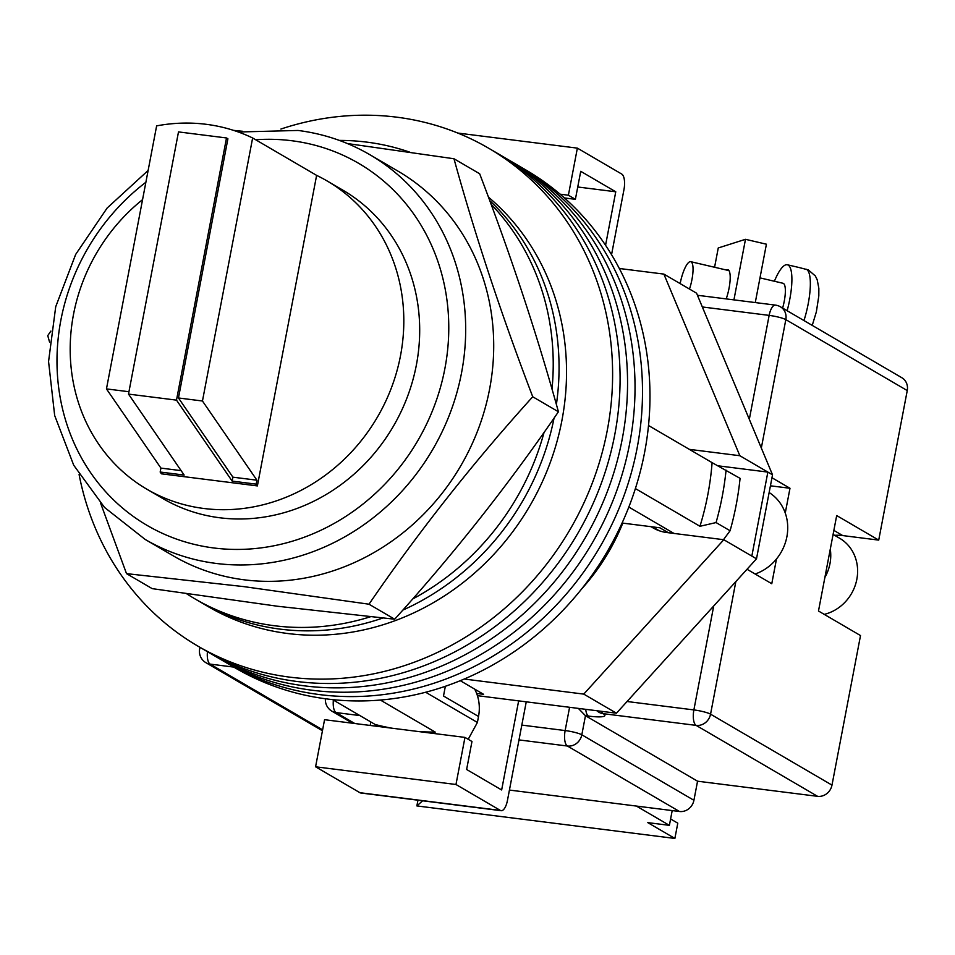 <?xml version="1.0" encoding="UTF-8"?>
<svg xmlns="http://www.w3.org/2000/svg" width="955" height="955" viewBox="0 0 955 955"><rect width="100%" height="100%" fill="white"/><g stroke="black" fill="none" stroke-linecap="round" stroke-linejoin="round"><path stroke-width="1.43" d="M79.086 474.504A288.291 262.577 -59.7 0 0 197.828 646.081L227.72 663.546A288.291 262.577 -59.7 0 0 319.734 694.619A288.291 262.577 -59.7 0 0 622.791 498.94A288.291 262.577 -59.7 0 0 518.565 165.704L526.038 170.074A288.291 262.577 -59.7 0 1 630.264 503.309A288.291 262.577 -59.7 0 1 327.207 698.988A288.291 262.577 -59.7 0 1 235.193 667.915L227.72 663.546A288.291 262.577 -59.7 0 0 319.734 694.619A288.291 262.577 -59.7 0 0 622.791 498.94A288.291 262.577 -59.7 0 0 518.565 165.704L511.092 161.335A288.291 262.577 -59.7 0 1 615.318 494.571A288.291 262.577 -59.7 0 1 312.261 690.262A288.291 262.577 -59.7 0 0 615.318 494.571A288.291 262.577 -59.7 0 0 511.092 161.335L503.619 156.966A288.291 262.577 -59.7 0 1 607.846 490.202A288.291 262.577 -59.7 0 1 304.788 685.893A288.291 262.577 -59.7 0 0 607.846 490.202A288.291 262.577 -59.7 0 0 503.619 156.966L496.146 152.609A288.291 262.577 -59.7 0 1 600.373 485.844A288.291 262.577 -59.7 0 1 297.315 681.524A288.291 262.577 -59.7 0 0 600.373 485.844A288.291 262.577 -59.7 0 0 496.146 152.609L488.674 148.24A288.291 262.577 -59.7 0 0 396.671 117.167A288.291 262.577 -59.7 0 0 280.901 129.056M220.247 659.177A288.291 262.577 -59.7 0 0 312.261 690.262A288.291 262.577 -59.7 0 1 220.247 659.177M212.774 654.82A288.291 262.577 -59.7 0 0 304.788 685.893A288.291 262.577 -59.7 0 1 212.774 654.82M205.301 650.451A288.291 262.577 -59.7 0 0 297.315 681.524A288.291 262.577 -59.7 0 1 205.301 650.451M197.828 646.081A288.291 262.577 -59.7 0 0 289.843 677.155A288.291 262.577 -59.7 0 0 592.9 481.475A288.291 262.577 -59.7 0 0 488.674 148.24M391.813 728.176A275.183 250.652 120.3 0 1 375.196 724.511L332.567 699.609M648.505 425.5L712.096 462.65A275.183 250.652 120.3 0 1 699.955 526.289L635.385 488.566M380.377 700.051L435.194 732.079A275.183 250.652 120.3 0 1 417.992 731.482M668.357 532.723L659.929 527.805L622.791 523.125A203.117 184.995 120.3 0 1 581.726 588.853M474.671 689.104A42.593 38.785 120.3 0 1 478.527 716.477L443.502 696.016L445.352 686.287M712.096 462.65L740.077 478.348A290.905 264.965 -59.7 0 1 730.086 530.753L723.484 539.671M726.075 470.158A290.905 264.965 120.3 0 1 716.071 522.564L730.086 530.753M716.071 522.564L699.955 526.289M673.991 533.439L628.82 507.045M478.527 716.477L477.393 722.458L468.201 739.301M477.393 722.458L425.655 692.244M435.194 732.079L434.382 733.547M375.411 726.11L375.196 724.511M622.183 522.767L622.791 523.125M280.316 629.154A248.98 226.777 -59.7 0 0 382.764 618.04A248.98 226.777 -59.7 0 1 280.316 629.154A248.98 226.777 -59.7 0 1 200.848 602.319A248.98 226.777 -59.7 0 0 280.316 629.154M402.831 610.102A248.98 226.777 -59.7 0 0 554.055 418.087A248.98 226.777 -59.7 0 1 402.831 610.102M556.383 404.514A248.98 226.777 -59.7 0 0 489.724 200.586A248.98 226.777 -59.7 0 1 556.383 404.514M186.726 593.807A248.98 226.777 -59.7 0 0 195.011 598.904L208.321 606.688A248.98 226.777 -59.7 0 0 287.789 633.523A248.98 226.777 -59.7 0 0 542.034 482.442A248.98 226.777 -59.7 0 0 488.447 197.148M195.011 598.904A248.98 226.777 -59.7 0 0 274.467 625.74A248.98 226.777 -59.7 0 0 370.349 616.799M412.632 599.012A248.98 226.777 -59.7 0 0 544.063 432.376M552.002 389.115A248.98 226.777 -59.7 0 0 491.109 204.322M409.791 152.179A248.98 226.777 -59.7 0 0 366.732 142.116A248.98 226.777 -59.7 0 0 339.347 140.409M769.145 492.541A45.864 41.769 120.3 0 1 787.039 535.886A45.864 41.769 120.3 0 1 755.13 574.003M651.131 526.694A43.238 39.382 120.3 0 0 653.005 527.864A43.238 39.382 120.3 0 0 666.805 532.532L723.806 539.718L583.756 694.106L464.237 679.029M689.343 449.351L739.839 455.714L767.856 472.092L751.836 556.085L756.503 558.818L772.523 474.814L696.577 293.197L663.88 274.097L739.839 455.714M619.317 268.486L663.88 274.097M583.756 694.106L616.452 713.206L756.503 558.818M616.452 713.206L477.416 695.67M476.64 693.437L483.576 694.309L460.262 680.688M717.957 465.801L767.856 472.092L772.523 474.814M723.806 539.718L751.836 556.085M370.85 721.968L370.182 725.454M518.649 700.875L501.65 789.964L466.625 769.491L471.973 741.498L464.966 737.403L324.557 719.7L315.58 766.793L359.94 792.71L500.348 810.413A13.107 5.038 97.2 0 0 501.136 810.688A13.107 5.038 97.2 0 0 507.451 800.421L526.253 701.83M464.966 737.403L455.977 784.497L315.58 766.793M455.977 784.497L500.348 810.413M501.136 810.688L360.739 792.984A13.107 5.038 -82.8 0 1 359.94 792.71M605.566 245.268L615.76 191.788L577.739 186.989M611.546 254.699L623.985 189.508A13.107 5.038 97.2 0 0 621.741 174.061L577.369 148.132L457.779 133.055M577.369 148.132L568.392 195.226L560.108 194.175M568.392 195.226L575.388 199.32L564.429 197.936M615.76 191.788L580.736 171.315L575.388 199.32M830.289 549.113A41.936 38.188 120.3 0 1 824.881 577.453M833.082 534.43L839.588 538.226A41.936 38.188 120.3 0 1 856.754 579.733A41.936 38.188 120.3 0 1 824.237 614.375M726.206 298.903A20.962 5.515 -76.8 0 0 729.059 288.171A20.962 5.515 -76.8 0 0 727.782 269.68A20.962 5.515 -76.8 0 0 726.301 270.002M733.929 299.882L745.485 239.311L718.255 247.966L714.579 267.257M745.485 239.311L766.411 244.205L755.274 302.568M782.611 308.083A20.306 5.348 -76.8 0 0 784.258 301.183A20.306 5.348 -76.8 0 0 783.028 283.277L759.989 277.881M689.486 289.067A20.306 5.348 -76.8 0 0 691.945 279.588A20.306 5.348 -76.8 0 0 690.704 261.682A20.306 5.348 -76.8 0 0 680.223 283.313A20.306 5.348 -76.8 0 0 680.163 283.611M774.398 281.259A39.31 10.35 103.2 0 1 787.35 264.774A39.31 10.35 103.2 0 1 789.749 299.452A39.31 10.35 103.2 0 1 787.135 310.721M787.35 264.774L799.657 267.651A39.31 10.35 103.2 0 1 800.111 267.794L808.312 269.907L815.319 275.923L817.205 279.767L818.853 288.35L818.817 295.871L816.37 311.819L812.239 325.392M907.25 390.571L785.822 319.627A13.107 11.938 -59.7 0 0 780.426 306.806L901.854 377.738A13.107 11.938 120.3 0 1 907.25 390.571L878.719 540.112L836.687 515.557L818.483 611.009L860.515 635.564L831.984 785.117A13.107 11.938 120.3 0 1 817.564 796.327L697.556 781.202L693.915 800.29A13.107 11.938 120.3 0 1 679.483 811.499L509.421 790.06M785.261 513.05L789.988 488.268L771.962 477.751M747.025 569.264L771.771 583.732L776.499 558.938M578.348 708.395L585.463 715.713L697.556 781.202M834.622 535.325A49.135 44.754 120.3 0 1 842.728 535.576L878.719 540.112M770.434 485.809L789.988 488.268M636.4 806.068L669.383 825.347L647.788 822.625L674.875 838.442L677.787 823.174L670.601 818.972M417.956 800.206L416.869 805.925L674.875 838.442M416.869 805.925L422.635 800.791M669.383 825.347L672.201 810.58M453.971 158.757L479.661 173.762C511.116 256.131 537.367 335.468 558.424 411.772C509.051 483.958 454.473 553.1 394.69 619.21L277.392 606.234L152.203 588.638L126.514 573.633L243.812 586.621L369 604.205C418.386 532.019 472.964 462.877 532.735 396.767C501.28 314.386 475.029 235.049 453.971 158.757L347.441 143.56M369.919 154.746L397.949 171.112A222.766 202.902 120.3 0 1 478.479 428.616A222.766 202.902 120.3 0 1 244.301 579.828A222.766 202.902 120.3 0 1 173.201 555.81L145.172 539.444A222.766 202.902 120.3 0 0 216.272 563.45A222.766 202.902 120.3 0 0 450.45 412.25A222.766 202.902 120.3 0 0 369.919 154.746C347.739 141.841 323.781 133.748 298.032 130.453L238.344 132.005M242.642 131.289L233.509 130.358M50.89 331.075L47.75 335.623L49.576 342.141M100.657 503.297L126.514 573.633M532.735 396.767L558.424 411.772M369 604.205L394.69 619.21M142.57 199.643A178.537 162.625 -59.7 0 0 146.939 489.247A178.537 162.625 -59.7 0 0 203.916 508.49A178.537 162.625 -59.7 0 0 391.61 387.3A178.537 162.625 -59.7 0 0 327.064 180.925A178.537 162.625 -59.7 0 0 316.618 175.374L252.633 137.986L202.46 401.005L256.919 480.198L256.167 484.137L257.384 485.916L316.618 175.374M146.939 489.247L162.816 498.522A178.537 162.625 -59.7 0 0 219.805 517.777A178.537 162.625 -59.7 0 0 407.487 396.576A178.537 162.625 -59.7 0 0 342.94 190.2L327.064 180.925M128.937 391.729L106.459 388.9L156.632 125.881A178.537 162.625 120.3 0 1 206.089 124.293A178.537 162.625 120.3 0 1 252.633 137.986M128.495 394.093L178.501 131.909L226.502 137.962L176.496 400.133L128.495 394.093L184.16 475.065L160.165 472.033L161.383 473.811L257.384 485.916M106.459 388.9L160.918 468.093L160.165 472.033M176.496 400.133L232.161 481.117L256.167 484.137M226.502 137.962L227.911 138.785L178.466 397.972L202.46 401.005M178.466 397.972L232.913 477.178L256.919 480.198M232.913 477.178L232.161 481.117M181.128 470.648L160.918 468.093M803.967 320.558A39.31 10.35 -76.8 0 0 808.205 303.762A39.31 10.35 -76.8 0 0 806.271 269.238M749.317 419.329L769.145 315.389A13.107 1.958 10.8 0 1 785.822 319.627L761.326 448.026M735.839 581.595L710.556 714.173L831.984 785.117M780.426 306.806A13.107 13.107 0 0 0 775.46 305.111A13.107 5.038 -82.8 0 0 769.145 315.389L702.331 306.961M627.065 701.507L693.879 709.923L713.707 605.995M233.796 667.091L210.112 664.107L322.623 729.847M817.564 796.327L696.123 725.382L603.118 713.66A26.203 3.916 10.8 0 1 588.459 716.095L585.463 715.713L581.822 734.801L693.915 800.29M359.904 715.582L336.041 712.573L354.771 723.508M679.483 811.499L567.389 746.022L518.983 739.91M521.812 725.096L565.145 730.563L569.586 707.297M567.389 746.022A13.107 11.938 -59.7 0 0 581.822 734.801A13.107 1.958 -169.2 0 0 565.145 730.563A13.107 5.038 -82.8 0 0 567.389 746.022M585.737 709.326A13.107 5.038 97.2 0 0 588.459 716.095M596.851 710.723A13.107 13.107 0 0 0 598.94 712.251A13.107 11.938 -59.7 0 0 603.118 713.66A13.107 5.038 97.2 0 1 601.375 711.296M696.123 725.382A13.107 11.938 -59.7 0 0 710.556 714.173A13.107 1.958 10.8 0 0 693.879 709.923A13.107 5.038 97.2 0 0 696.123 725.382M325.416 698.762A13.107 13.107 0 0 0 331.863 711.153A13.107 11.938 -59.7 0 0 336.041 712.573A13.107 5.038 -82.8 0 1 333.379 700.075M322.444 730.766L205.934 662.698A13.107 11.938 -59.7 0 0 210.112 664.107A13.107 5.038 -82.8 0 1 207.438 651.692M833.858 530.395L842.728 535.576M145.876 182.25A209.67 190.964 -59.7 0 0 60.475 399.142A209.67 190.964 -59.7 0 0 214.039 548.003A209.67 190.964 -59.7 0 0 444.887 368.57A209.67 190.964 -59.7 0 0 291.729 140.731A209.67 190.964 -59.7 0 0 255.665 139.752M659.237 530.753L652.611 526.885M728.963 270.623L690.704 261.682M331.863 711.153L352.526 723.233M199.977 647.335L199.667 648.923A13.107 13.107 0 0 0 205.934 662.698M697.437 295.274L775.46 305.111M148.132 170.456L107.127 208.047L75.66 254.436L55.724 306.698L48.562 361.539L54.674 415.521L73.714 465.216L104.537 507.439L145.172 539.444"/></g></svg>
